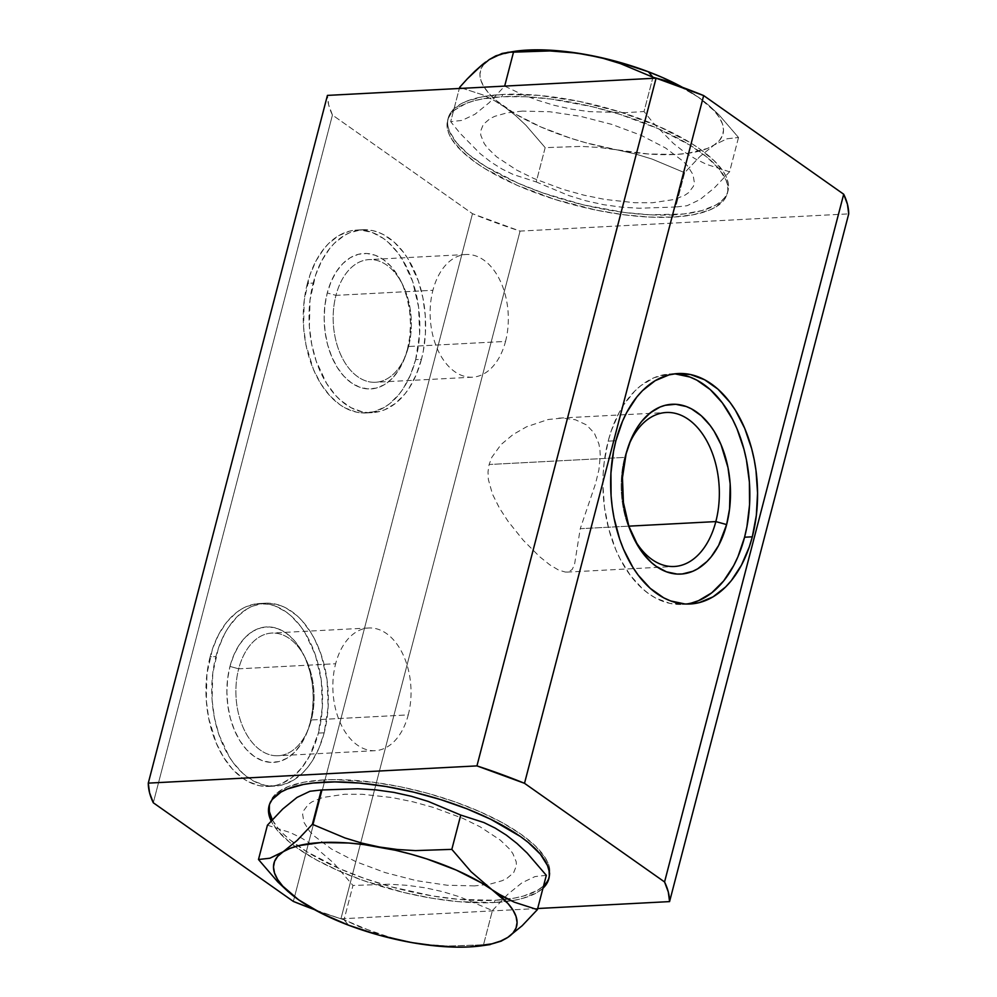 <?xml version="1.0" encoding="UTF-8"?>
<svg xmlns="http://www.w3.org/2000/svg" width="997" height="997" viewBox="0 0 997 997"><rect width="100%" height="100%" fill="white"/><g stroke="black" fill="none" stroke-linecap="round" stroke-linejoin="round"><path stroke-width="0.75" stroke-dasharray="4.99 3.74" d="M679.618 86.29L698.386 97.195A125.36 43.245 -165.4 0 0 682.584 87.387L698.386 97.195L709.066 105.545L719.273 115.154L738.515 137.486L727.087 138.782L714.213 144.926L699.819 156.616L684.615 172.693L652.088 159.071L635.101 153.887L617.542 149.986A125.36 43.245 -165.4 0 0 714.213 144.926A125.36 43.245 -165.4 0 0 702.212 99.987A125.36 43.245 -165.4 0 0 698.386 97.195L714.263 110.866L719.385 117.546L722.476 123.964L723.51 130.009L722.464 135.58L719.348 140.577L714.213 144.926L707.16 148.541L687.793 153.339L675.804 154.448L648.262 153.987L599.646 147.506L581.612 146.397L545.172 147.631L525.967 125.31L515.748 115.702L505.043 107.327A125.36 43.245 -165.4 0 0 617.542 149.986L585.75 142.745L570.122 138.047L540.76 126.918L515.536 114.094L496.194 100.473L489.166 93.643L484.043 86.963L480.953 80.545L479.918 74.501L480.965 68.93L484.081 63.933M515.1 51.246A125.36 43.245 -165.4 0 0 509.754 52.143A125.36 43.245 -165.4 0 0 489.215 59.596A125.36 43.245 -165.4 0 0 505.043 107.327L493.989 100.373L482.722 94.84L459.617 87.362L482.722 94.84L493.989 100.373L505.043 107.327L515.748 115.702L525.967 125.31L545.172 147.631L536.236 181.94L513.168 174.475L501.915 168.967L490.885 162.037L480.168 153.663L460.115 133.311L450.681 121.671L459.33 88.484L450.681 121.671L462.022 120.413L474.971 114.256L489.253 102.654L504.669 86.103L520.621 93.768L537.084 100.086L554.02 105.271L571.518 109.159L589.464 111.652L625.742 112.673L644.025 111.539L652.661 78.352L644.025 111.539L653.446 123.154L673.411 143.431L684.067 151.781L695.158 158.772L706.449 164.318L729.58 171.808L738.515 137.486L719.273 115.154L709.066 105.545L698.386 97.195L679.605 86.29M496.269 55.982L515.636 51.171M513.505 52.156L507.972 52.28M738.515 137.486L729.58 171.808L714.263 187.984L699.969 199.587L687.02 205.743L675.679 207.015L684.615 172.693L699.819 156.616L714.213 144.926L727.087 138.782L738.515 137.486M684.615 172.693L675.679 207.015L639.314 208.236L621.305 207.139L603.447 204.672L585.85 200.783L568.826 195.586L536.236 181.94L545.172 147.631L581.612 146.397L599.646 147.506L617.542 149.986L635.101 153.887L652.088 159.071L684.615 172.693M267.42 825.192L290.488 832.657L301.742 838.165L312.771 845.095L333.733 863.103L352.975 885.461L344.04 919.77L320.934 912.292L309.668 906.759L298.614 899.805L309.668 906.759L320.934 912.292L344.04 919.77L348.614 925.228L344.04 919.77L376.567 933.391L402.277 940.694M546.319 875.329L534.978 876.587L522.029 882.744L507.747 894.346L492.431 910.523L483.495 944.844L492.431 910.523L459.841 896.889L442.818 891.692L425.221 887.804L407.362 885.336L389.353 884.227L352.975 885.461L344.04 919.77L360.091 927.06L393.566 938.588L420.049 943.897L447.055 946.066L490.163 944.583M298.614 899.805L287.921 891.443M489.029 944.72L447.055 946.066L429.009 944.957M311.288 719.984A61.428 39.033 -93 0 1 308.883 727.586A61.428 39.033 -93 0 1 257.924 748.249A61.428 39.033 -93 0 1 238.682 668.825L229.971 666.42A67.821 43.095 87 0 0 251.219 754.118A67.821 43.095 87 0 0 307.475 731.299A67.821 43.095 87 0 0 310.142 722.9L311.288 719.984L408.247 714.899A61.428 39.033 -93 0 1 375.159 750.666A61.428 39.033 -93 0 1 335.64 663.74L238.682 668.825A61.428 39.033 87 0 0 278.2 755.751A61.428 39.033 87 0 0 311.288 719.984A61.428 39.033 87 0 0 271.77 633.058A61.428 39.033 87 0 0 238.682 668.825L335.64 663.74A61.428 39.033 -93 0 1 368.728 627.985A61.428 39.033 -93 0 1 408.247 714.899L311.288 719.984L310.142 722.9L312.497 710.338L313.232 697.177L312.298 683.917L309.743 671.068L305.668 659.129L300.222 648.561L293.604 639.75L286.102 633.058L277.964 628.733L269.539 626.939L261.127 627.749L253.051 631.138L245.636 636.958L239.155 644.997L233.871 654.954L229.971 666.42L227.603 678.982L226.88 692.155L227.802 705.402L230.357 718.251L234.445 730.19L239.891 740.771L246.496 749.57L254.011 756.262L262.136 760.586L270.561 762.381L278.986 761.571L287.049 758.194L294.464 752.361L300.944 744.323L306.241 734.378L310.142 722.9A67.821 43.095 87 0 0 303.437 654.306A67.821 43.095 87 0 0 229.971 666.42L238.682 668.825A61.428 39.033 -93 0 1 305.219 657.858A61.428 39.033 -93 0 1 311.288 719.984M324.175 732.795A91.574 58.187 -93 0 1 274.848 786.11A91.574 58.187 -93 0 1 215.925 656.537L210.13 656.836A91.574 58.187 87 0 0 269.04 786.421A91.574 58.187 87 0 0 318.379 733.094L324.175 732.795L318.379 733.094L322.33 707.309L321.296 680.453L315.339 654.855L304.982 632.709L300.695 626.44L291.124 615.922L285.915 611.784L274.948 605.952L269.277 604.307L257.849 603.634L246.658 606.488L241.299 609.192L236.152 612.731L226.73 622.128L218.742 634.341L212.511 648.873L206.94 673.798L206.304 700.555L208.672 718.264L216.162 742.939L223.527 757.222L232.438 769.111L242.583 778.146L247.991 781.486L259.232 785.636L264.953 786.409L276.306 785.312L281.839 783.455L292.345 777.211L301.767 767.802L309.755 755.601L318.379 733.094A91.574 58.187 87 0 0 259.457 603.521A91.574 58.187 87 0 0 210.13 656.836L215.925 656.537A91.574 58.187 -93 0 1 265.252 603.21A91.574 58.187 -93 0 1 324.175 732.795L318.915 748.286L311.762 761.72L307.575 767.503L303.013 772.575L293.006 780.439L282.101 785L270.748 786.097L265.028 785.324L253.799 781.174L243.181 773.697L233.61 763.191L229.322 756.922L218.966 734.777L214.467 717.952L212.099 700.243L212.735 673.498L218.306 648.561L224.549 634.03L228.338 627.612L237.087 616.744L247.106 608.893L252.465 606.176L263.644 603.335L269.352 603.222L280.743 605.64L286.313 608.145L296.919 615.623L301.867 620.52L310.777 632.41L314.678 639.276L321.134 654.555L327.091 680.153L328.138 706.998L324.175 732.795M421.457 359.319A91.574 58.187 -93 0 1 372.13 412.646A91.574 58.187 -93 0 1 313.208 283.061L307.412 283.372A91.574 58.187 87 0 0 366.323 412.945A91.574 58.187 87 0 0 415.662 359.618L421.457 359.319L416.185 374.81L409.044 388.244L404.857 394.027L395.423 403.436L384.917 409.68L379.383 411.537L368.03 412.633L362.31 411.861L351.081 407.711L340.463 400.233L335.528 395.335L326.605 383.446L316.248 361.3L311.749 344.488L309.382 326.779L310.017 300.022L315.588 275.097L321.832 260.566L329.808 248.353L334.369 243.28L344.376 235.417L349.748 232.712L360.926 229.858L372.355 230.531L378.025 232.176L383.596 234.681L394.201 242.159L403.773 252.665L408.06 258.933L418.416 281.079L422.915 297.904L425.283 315.613L425.42 333.534L423.326 350.981L421.457 359.319L415.662 359.618A91.574 58.187 87 0 0 356.739 230.045A91.574 58.187 87 0 0 307.412 283.372L313.208 283.061A91.574 58.187 -93 0 1 362.534 229.746A91.574 58.187 -93 0 1 421.457 359.319M408.571 346.507A61.428 39.033 -93 0 1 406.165 354.122A61.428 39.033 -93 0 1 355.206 374.785A61.428 39.033 -93 0 1 335.964 295.361L327.253 292.956A67.821 43.095 87 0 0 348.489 380.642A67.821 43.095 87 0 0 404.757 357.836A67.821 43.095 87 0 0 407.424 349.436L408.571 346.507L505.529 341.423A61.428 39.033 -93 0 1 472.441 377.19A61.428 39.033 -93 0 1 432.922 290.277L335.964 295.361A61.428 39.033 87 0 0 375.483 382.275A61.428 39.033 87 0 0 408.571 346.507A61.428 39.033 87 0 0 369.052 259.594A61.428 39.033 87 0 0 335.964 295.361L432.922 290.277A61.428 39.033 -93 0 1 466.01 254.509A61.428 39.033 -93 0 1 505.529 341.423L408.571 346.507L407.424 349.436A67.821 43.095 87 0 0 400.719 280.842A67.821 43.095 87 0 0 327.253 292.956L335.964 295.361A61.428 39.033 -93 0 1 402.501 284.382A61.428 39.033 -93 0 1 408.571 346.507M549.073 877.659A144.553 49.862 -165.4 0 0 549.409 876.525A144.553 49.862 -165.4 0 0 477.264 810.549A144.553 49.862 -165.4 0 0 324.087 779.903A144.553 49.862 -165.4 0 0 269.639 803.644A144.553 49.862 -165.4 0 0 269.377 804.803L272.754 797.276L276.555 793.288L287.921 786.72L303.973 782.196L324.087 779.903L323.489 782.184L324.087 779.903L335.416 779.617L373.252 782.246L400.42 786.795L427.937 793.4L454.744 801.787L479.819 811.658L502.189 822.612L520.995 834.24L535.526 846.092L545.209 857.719L548.113 863.302L549.683 868.661L549.895 873.746L548.761 878.519L546.294 882.906M272.281 819.746A144.553 49.862 -165.4 0 0 494.961 900.279L494.375 902.547A144.553 49.862 14.6 0 1 271.159 820.98L277.453 830.489L289.616 842.278L297.455 848.21L316.261 859.838L338.631 870.792L363.706 880.663L404.259 892.602L431.726 898.197L458.333 901.662L494.375 902.547L494.961 900.279L515.075 897.973L523.649 895.991L537.42 890.408L543.552 885.934A144.553 49.862 -165.4 0 1 494.961 900.279L458.919 899.381L432.324 895.929L391.111 886.782L364.304 878.382L339.229 868.524L306.951 851.799L290.214 840.01L283.522 834.078L278.038 828.208L272.281 819.746M672.913 217.097A144.553 49.862 14.6 0 1 519.736 186.451A144.553 49.862 14.6 0 1 447.591 120.475A144.553 49.862 14.6 0 1 502.039 96.721L502.625 94.453A144.553 49.862 -165.4 0 0 448.176 118.194A144.553 49.862 -165.4 0 0 520.334 184.171A144.553 49.862 -165.4 0 0 673.511 214.816L672.913 217.097L649.533 217.084L623.748 214.754L596.58 210.205L555.503 199.612L517.181 185.342L484.916 168.63L476.005 162.76L461.474 150.908L451.791 139.281L448.887 133.698L447.317 128.339L447.105 123.254L448.239 118.481L450.706 114.094L454.507 110.119L465.886 103.538L473.351 101.009L481.925 99.027L502.039 96.721L525.431 96.746L551.204 99.064L592.156 106.679L619.449 114.206L657.771 128.476L690.049 145.201L706.786 156.99L718.962 168.792L726.065 180.133L727.636 185.492L727.847 190.577L726.713 195.337L724.246 199.724L715.372 207.239L709.079 210.28L693.027 214.804L672.913 217.097L673.511 214.816A144.553 49.862 -165.4 0 0 727.96 191.075A144.553 49.862 -165.4 0 0 655.802 125.086A144.553 49.862 -165.4 0 0 502.625 94.453L502.039 96.721A144.553 49.862 14.6 0 1 655.216 127.367A144.553 49.862 14.6 0 1 727.361 193.356A144.553 49.862 14.6 0 1 672.913 217.097M675.492 373.962L668.302 374.087L654.206 377.676L640.971 385.54L634.84 390.998L623.81 404.682L619.037 412.77L611.173 431.09L608.17 441.135L615.909 440.724L608.17 441.135A115.39 73.317 87 0 0 682.422 604.406A115.39 73.317 87 0 0 686.272 604.045M624.695 457.399A77.093 48.978 87 0 0 632.31 535.364A77.093 48.978 87 0 0 633.419 537.483A77.093 48.978 -93 0 1 624.695 457.399L489.128 464.502L487.994 471.98L488.368 479.532L492.468 494.151L499.422 508.046L508.171 521.468L523.313 540.312L539.564 556.625L549.758 564.801L558.582 570.06L565.461 572.091L568.14 571.954L572.091 569.611L574.484 564.813L580.254 528.697L628.858 526.154L580.254 528.697L595.508 483.782L598.91 469.799L600.256 456.364L599.957 450.021L598.91 443.952L594.374 433.172L586.398 424.859L575.394 419.749L562.271 418.055L548.088 419.525L526.64 426.753L513.081 434.518L501.017 444.587L491.845 457.274L489.128 464.502L624.695 457.399A77.093 48.978 -93 0 1 628.596 445.622A77.093 48.978 87 0 0 627.724 447.84A77.093 48.978 87 0 0 624.695 457.399L626.128 453.772L624.695 457.399M332.437 115.041L153.301 802.772L332.437 115.041L328.698 104.984L327.427 95.4A268.268 92.547 -165.4 0 0 332.437 115.041L472.491 213.694L332.437 115.041M674.209 373.9A115.39 73.317 87 0 0 670.333 373.937A115.39 73.317 87 0 0 608.17 441.135L604.157 462.496L603.185 473.625L602.911 484.891L604.494 507.461L608.843 529.32L615.785 549.634L620.146 558.956L630.453 575.531L642.517 588.766L649.072 593.988L655.889 598.188L670.046 603.422L684.441 604.257L691.569 603.011M537.67 908.516L340.924 918.835L520.06 231.105L848.721 213.869L520.06 231.105L472.491 213.694A268.268 92.547 -165.4 0 0 520.06 231.105L340.924 918.835A268.268 92.547 14.6 0 1 314.416 909.613L340.924 918.835L537.67 908.516M522.428 111.091L507.112 112.835L494.898 116.275L490.1 118.593L483.346 124.313L480.591 131.28L480.766 135.156L484.168 143.481L487.371 147.868L496.631 156.853L516.92 170.213L533.956 178.563L563.131 189.418L583.918 195.163L604.843 199.425L634.715 202.727L652.524 202.74L674.371 199.475L684.864 195.225L688.728 192.546L693.488 186.165L694.361 182.538L693.002 174.587L687.581 165.951L683.419 161.489L665.572 147.992L640.996 135.268L611.822 124.401L580.541 116.337L549.858 111.764L522.428 111.091M502.625 94.453L482.523 96.746L466.471 101.27L460.165 104.311L451.305 111.814L448.824 116.213L447.69 120.973L447.915 126.058L449.485 131.417L456.589 142.758L468.752 154.547L485.502 166.349L517.779 183.062L542.854 192.932L583.395 204.871L624.346 212.473L650.119 214.804L684.029 213.956L702.187 210.529L715.971 204.958L721.043 201.431L724.831 197.456L727.312 193.057L728.446 188.296L728.234 183.211L726.663 177.852L723.76 172.269L714.076 160.642L699.545 148.79L690.634 142.92L658.369 126.208L620.034 111.938L578.958 101.345L538.667 95.338L502.625 94.453M293.342 901.425L472.491 213.694L293.342 901.425M474.572 885.909L447.142 885.236L416.459 880.663L385.178 872.599L356.004 861.732L331.428 849.008L313.581 835.511L309.419 831.049L303.998 822.413L302.639 814.462L303.512 810.835L308.272 804.454L312.136 801.775L322.629 797.525L344.476 794.26L362.285 794.273L392.157 797.575L413.082 801.837L433.869 807.582L463.044 818.437L480.08 826.787L500.369 840.147L509.629 849.132L512.832 853.519L516.234 861.844L516.409 865.72L513.654 872.687L506.9 878.407L502.102 880.725L489.888 884.165L474.572 885.909M542.966 888.215A144.553 49.862 14.6 0 1 494.375 902.547L514.477 900.254L523.051 898.26L536.835 892.689L542.966 888.215M407.424 349.436L409.779 336.874L410.502 323.701L409.58 310.441L407.025 297.605L402.95 285.665L397.504 275.085L390.886 266.286L383.384 259.594L375.246 255.269L366.821 253.475L358.409 254.285L350.333 257.662L342.918 263.495L336.438 271.533L331.154 281.478L327.253 292.956L324.885 305.518L324.162 318.679L325.084 331.939L327.639 344.788L331.727 356.727L337.173 367.295L343.778 376.106L351.293 382.798L359.418 387.123L367.843 388.917L376.268 388.095L384.331 384.717L391.746 378.897L398.227 370.859L403.523 360.902L407.424 349.436M415.662 359.618L419.612 333.833L418.578 306.989L412.621 281.391L402.265 259.245L397.977 252.964L388.394 242.458L383.197 238.32L372.23 232.475L360.839 230.058L355.131 230.17L349.473 231.154L338.581 235.716L328.561 243.58L324.013 248.664L316.024 260.865L309.793 275.396L304.222 300.334L303.587 327.078L305.954 344.788L313.444 369.476L320.81 383.758L329.72 395.635L339.865 404.67L345.274 408.01L356.515 412.16L362.235 412.932L373.588 411.836L384.481 407.275L389.628 403.735L399.049 394.326L403.249 388.556L410.39 375.121L415.662 359.618M308.883 727.586L307.475 731.299M375.159 750.666L278.2 755.751M274.848 786.11L269.04 786.421M372.13 412.646L366.323 412.945M406.165 354.122L404.757 357.836M472.441 377.19L375.483 382.275M269.639 803.644L269.04 805.925M447.591 120.475L448.176 118.194M682.422 604.406L690.148 603.995M632.31 535.364L634.528 539.751M566.869 572.116L674.308 566.483M558.794 418.142L666.233 412.509M627.724 447.84L629.468 443.241M670.333 373.937L678.06 373.539M727.361 193.356L727.96 191.075M549.409 876.525L548.824 878.806M466.01 254.509L369.052 259.594M402.501 284.382L400.719 280.842M362.534 229.746L356.739 230.045M265.252 603.21L259.457 603.521M368.728 627.985L271.77 633.058M305.219 657.858L303.437 654.306"/><path stroke-width="1.5" d="M484.081 63.933L489.215 59.596L495.845 55.844L507.972 52.28L549.908 50.934L576.951 53.103L601.777 57.764L617.679 61.764L648.386 71.772A125.36 43.245 -165.4 0 0 585.887 54.523L603.409 58.412L620.383 63.596L652.96 77.23L648.386 71.772L662.669 77.604L682.584 87.387A125.36 43.245 -165.4 0 0 648.386 71.772L652.96 77.23L664.575 80.421L679.618 86.29M515.063 51.258L540.873 49.85L570.259 52.093L585.887 54.523A125.36 43.245 -165.4 0 0 515.1 51.246L502.077 53.452L489.215 59.596L496.269 55.982M485.738 62.001L482.174 64.78L485.738 62.001M474.821 71.286L482.174 64.78L467.294 78.875L474.821 71.286M459.617 87.362L467.294 78.875L459.617 87.362M504.669 86.103L513.505 52.156L504.669 86.103M679.605 86.29L664.575 80.421L652.96 77.23L652.661 78.352L652.96 77.23L620.383 63.596L603.409 58.412L585.887 54.523L567.954 52.043L549.908 50.934L513.505 52.156M402.277 940.694L411.113 942.477A125.36 43.245 14.6 0 1 348.614 925.228A125.36 43.245 14.6 0 1 298.614 899.805L298.664 899.855M497.453 893.337L491.957 889.673A125.36 43.245 14.6 0 1 507.785 937.404L522.179 925.715L537.383 909.638L514.302 902.173L497.453 893.337M546.319 875.329L527.126 853.021L516.932 843.425L506.277 835.075L495.185 828.096L483.881 822.537L460.764 815.06L451.828 849.369L460.764 815.06L428.261 801.438L411.312 796.267L393.827 792.378L375.869 789.886L357.786 788.764L321.321 789.985L312.385 824.307L344.95 837.941L361.923 843.126L379.458 847.014L361.923 843.126L344.95 837.941L312.385 824.307L297.181 840.384L282.787 852.074A125.36 43.245 14.6 0 1 379.458 847.014L397.379 849.494L415.437 850.603L451.828 849.369L471.058 871.714L491.957 889.673L503.024 896.639L514.302 902.173L537.383 909.638L546.319 875.329L537.383 909.638L522.179 925.715L507.785 937.404L501.155 941.156L489.029 944.72L501.155 941.156L507.785 937.404A125.36 43.245 14.6 0 1 481.9 945.754A125.36 43.245 14.6 0 1 411.113 942.477L426.741 944.907L456.128 947.15L469.375 946.938L491.87 943.847L500.731 941.018L507.785 937.404L512.919 933.067L516.035 928.07L517.082 922.499L516.047 916.455L512.957 910.037L507.834 903.357L471.058 871.714L451.828 849.369L415.437 850.603L397.379 849.494L379.458 847.014A125.36 43.245 14.6 0 1 491.957 889.673L481.464 882.906L456.24 870.082L426.878 858.953L411.25 854.255L395.36 850.254L363.83 844.584L348.738 843.013L321.196 842.552L298.701 845.643L289.84 848.459L269.913 858.218L258.485 859.514L277.702 881.822L287.921 891.443L298.614 899.805A125.36 43.245 14.6 0 1 294.788 897.013A125.36 43.245 14.6 0 1 282.787 852.074L277.652 856.423L274.536 861.42L273.49 866.991L274.524 873.036L277.615 879.454L282.737 886.134L298.614 899.805L321.084 913.152L348.614 925.228L379.321 935.236L411.088 942.477M312.385 824.307L321.321 789.985L309.98 791.257L297.031 797.413L282.737 809.016L267.42 825.192L258.485 859.514L269.913 858.218L282.787 852.074L297.181 840.384L312.385 824.307M287.921 891.443L277.702 881.822L258.485 859.514L267.42 825.192M429.009 944.957L411.113 942.477M269.377 804.803A144.553 49.862 -165.4 0 0 272.281 819.746L269.364 811.508L269.377 804.803M271.159 820.98A144.553 49.862 14.6 0 1 269.04 805.925A144.553 49.862 14.6 0 1 323.489 782.184A144.553 49.862 14.6 0 1 476.666 812.829A144.553 49.862 14.6 0 1 548.824 878.806A144.553 49.862 14.6 0 1 542.966 888.215L548.176 880.787L549.31 876.027L549.085 870.942L547.515 865.583L540.411 854.242L528.248 842.453L520.409 836.52L490.811 819.297L466.97 808.841L440.898 799.669L413.605 792.129L386.126 786.533L359.531 783.069L334.83 781.897L312.971 783.044L303.387 784.477L287.335 789.001L281.029 792.042L272.169 799.544L269.689 803.943L268.554 808.704L268.766 813.789L271.159 820.98M686.272 604.045A115.39 73.317 87 0 0 744.572 537.221L752.311 536.81A115.39 73.317 -93 0 1 690.148 603.995A115.39 73.317 -93 0 1 615.909 440.724A115.39 73.317 -93 0 1 678.06 373.539A115.39 73.317 -93 0 1 752.311 536.81L744.572 537.221L746.927 526.715L749.57 504.719L749.395 482.137L746.417 459.816L743.899 449.036L736.97 428.722L732.596 419.388L722.302 402.825L710.225 389.578L696.853 380.156L689.849 377.003L675.492 373.962M633.419 537.483A77.093 48.978 87 0 0 715.834 521.593L726.626 524.572A85.019 54.012 -93 0 1 634.528 539.751A85.019 54.012 -93 0 1 626.128 453.772A85.019 54.012 -93 0 1 629.468 443.241A85.019 54.012 -93 0 1 699.994 414.652A85.019 54.012 -93 0 1 726.626 524.572L715.834 521.593A77.093 48.978 -93 0 1 674.308 566.483A77.093 48.978 -93 0 1 633.419 537.483M628.858 526.154L715.834 521.593L628.858 526.154M148.279 783.131L327.427 95.4L148.279 783.131L476.94 765.895L656.076 78.165L327.427 95.4L656.076 78.165L476.94 765.895A268.268 92.547 14.6 0 1 524.509 783.306L703.658 95.575A268.268 92.547 -165.4 0 0 656.076 78.165L703.658 95.575L524.509 783.306L664.563 881.959L843.699 194.228L703.658 95.575L843.699 194.228L664.563 881.959A268.268 92.547 14.6 0 1 669.573 901.6L537.67 908.516L669.573 901.6L848.721 213.869L669.573 901.6L668.302 892.016L664.563 881.959L524.509 783.306L476.94 765.895L148.279 783.131L149.55 792.715L153.301 802.772A268.268 92.547 14.6 0 1 148.279 783.131M628.596 445.622A77.093 48.978 -93 0 1 666.233 412.509A77.093 48.978 -93 0 1 715.834 521.593A77.093 48.978 87 0 0 692.441 422.566A77.093 48.978 87 0 0 628.596 445.622M691.569 603.011L698.536 600.668L711.771 592.804L723.648 580.952L733.717 565.573L737.942 556.737L744.572 537.221A115.39 73.317 87 0 0 674.209 373.9M626.128 453.772L631.014 439.39L637.644 426.915L641.545 421.557L650.293 412.82L660.051 407.025L665.186 405.305L675.729 404.284L686.297 406.527L691.469 408.857L701.315 415.799L710.213 425.557L714.188 431.377L721.018 444.637L727.972 467.543L730.165 483.994L729.58 508.819L726.626 524.572L718.625 545.459L711.21 556.787L706.973 561.51L697.676 568.801L692.703 571.318L682.322 573.96L677.025 574.06L666.445 571.817L656.263 566.396L651.427 562.557L642.542 552.799L638.566 546.967L628.945 526.416L623.424 502.65L622.452 477.713L626.128 453.772M615.909 440.724L622.539 421.195L626.764 412.372L636.834 396.993L642.567 390.587L655.191 380.68L668.912 374.934L676.041 373.688L690.435 374.523L704.592 379.757L717.965 389.166L730.028 402.414L735.425 410.315L744.697 428.311L751.638 448.625L754.143 459.418L755.988 470.484L757.57 493.041L756.324 515.437L752.311 536.81L749.308 546.855L741.444 565.162L731.387 580.541L725.642 586.946L713.029 596.854L699.296 602.612L692.18 603.846L684.989 603.983L670.632 600.942L663.628 597.789L650.256 588.367L638.18 575.119L632.783 567.218L623.511 549.222L619.735 539.315L614.065 518.116L612.233 507.049L611.086 495.808L610.924 473.214L613.554 451.23L615.909 440.724M848.721 213.869A268.268 92.547 -165.4 0 0 843.699 194.228L847.45 204.285L848.721 213.869M314.416 909.613A268.268 92.547 14.6 0 1 293.342 901.425L314.416 909.613M549.073 877.659A144.553 49.862 -165.4 0 1 543.552 885.934L546.294 882.906M153.301 802.772L293.342 901.425L153.301 802.772M490.163 944.583L481.9 945.754"/></g></svg>
